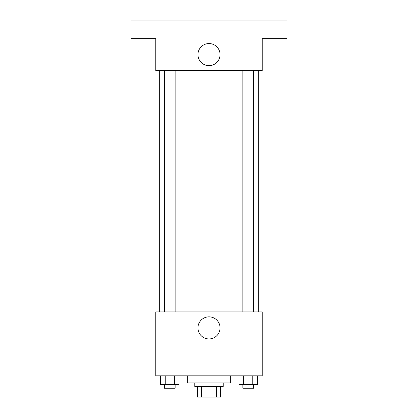 <?xml version="1.0" encoding="UTF-8"?>
<svg xmlns="http://www.w3.org/2000/svg" width="418" height="418" viewBox="0 0 418 418"><rect width="100%" height="100%" fill="white"/><g stroke="black" fill="none" stroke-linecap="round" stroke-linejoin="round"><path stroke-width="0.63" d="M216.472 386.451L216.472 397.1L197.463 397.1L197.463 386.451M216.472 397.1L220.537 397.1L220.537 386.451L220.537 397.1M223.196 382.904L223.196 386.451L194.804 386.451L194.804 382.904M201.528 386.451L201.528 397.1M187.708 375.808L187.708 382.904L230.292 382.904L230.292 375.808M262.238 375.808L155.762 375.808L155.762 311.922L262.238 311.922L262.238 375.808M220.051 327.895A11.051 11.051 0 0 1 203.477 337.462A11.051 11.051 0 0 1 203.477 318.323A11.051 11.051 0 0 1 220.051 327.895M258.685 70.585L258.685 311.922M242.858 311.922L242.858 70.585M175.142 70.585L175.142 311.922M262.238 70.585L155.762 70.585L155.762 38.644L130.923 38.644L130.923 20.9L287.077 20.9L287.077 38.644L262.238 38.644L262.238 70.585M220.051 54.617A11.051 11.051 0 0 1 203.477 64.184A11.051 11.051 0 0 1 203.477 45.045A11.051 11.051 0 0 1 220.051 54.617M257.404 375.808L257.404 384.68L238.96 384.68L238.96 375.808M252.791 375.808L252.791 384.68M243.574 375.808L243.574 384.68M253.507 384.68L253.507 388.228L242.858 388.228L242.858 384.68M179.04 375.808L179.04 384.68L160.596 384.68L160.596 375.808M174.426 375.808L174.426 384.68M165.209 375.808L165.209 384.68M175.142 384.68L175.142 388.228L164.493 388.228L164.493 384.68M159.315 70.585L159.315 311.922M253.507 311.922L253.507 70.585M164.493 70.585L164.493 311.922"/></g></svg>
